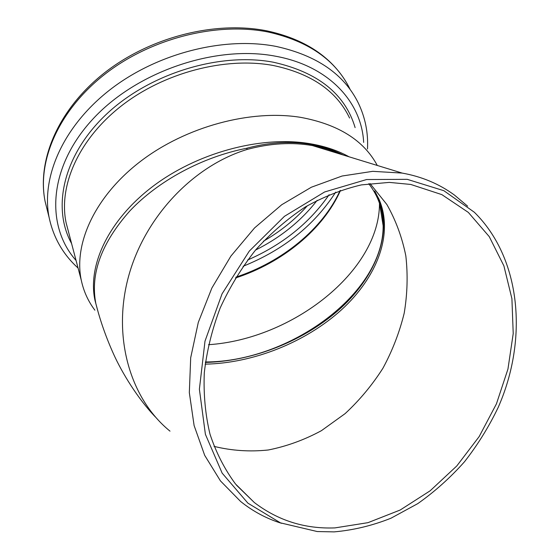 <?xml version="1.0" encoding="UTF-8"?>
<svg xmlns="http://www.w3.org/2000/svg" width="560" height="560" viewBox="0 0 560 560"><rect width="100%" height="100%" fill="white"/><g stroke="black" fill="none" stroke-linecap="round" stroke-linejoin="round"><path stroke-width="0.84" d="M334.138 531.881C353.346 530.187 372.281 525.637 390.95 518.224L417.767 503.629C434.763 491.645 450.345 477.687 464.506 461.741C477.687 444.885 488.908 426.79 498.162 407.47C528.437 338.954 520.961 258.076 474.334 212.247L443.856 190.701L407.225 179.333L366.576 179.536L324.618 191.975L284.452 216.321L249.284 251.118L222.047 293.853L204.995 341.159L199.388 389.235L205.401 434.315L222.152 473.13L247.919 503.167L280.455 522.865L317.254 531.545L334.138 531.881M281.533 523.299C266.651 518.693 253.008 511.413 240.611 501.466L220.451 480.907L204.687 455.343L194.11 425.558L189.329 392.609L190.694 357.742L198.296 322.385L211.883 288.008L230.909 256.088L254.548 227.941L281.764 204.708L311.36 187.222L342.09 176.022L372.736 171.332L402.157 173.082C421.694 176.554 439.103 183.862 454.384 195.013L467.621 206.164M170.002 431.151C130.494 399.112 112.238 337.785 128.254 277.536C144.242 217.308 193.193 165.676 247.436 149.359L246.463 148.316C267.876 142.548 288.281 141.071 307.671 143.899C320.607 145.838 332.451 149.541 343.196 155.001M247.436 149.359C270.375 143.262 292.061 142.009 312.508 145.593L312.529 145.593C322.455 147.357 331.681 150.185 340.214 154.084M205.373 362.432C253.344 361.368 305.487 340.326 341.061 307.86C376.369 275.387 393.092 232.008 378.021 197.435L375.221 191.905M389.305 182.392L410.774 184.45L441.847 194.621L468.342 212.415L489.251 236.628L503.895 265.867L511.91 298.669L513.219 333.557L507.948 369.082L496.433 403.865L479.171 436.576L456.799 465.948L430.143 490.798L400.169 510.027L367.997 522.662L334.95 527.898C304.92 529.053 278.04 520.597 254.31 502.516L235.529 484.008C224.7 469.406 216.195 452.823 210.021 434.245C205.331 414.764 203.427 394.261 204.295 372.729C206.801 350.952 212.093 329.392 220.157 308.049C229.712 287.203 241.549 267.827 255.654 249.914C270.83 233.17 287.378 218.855 305.298 206.976C323.694 196.693 342.398 189.329 361.396 184.898L389.305 182.392M349.097 156.814C337.183 150.192 323.267 145.684 307.342 143.276C259.098 136.017 196.476 153.167 152.46 186.676C108.402 220.22 87.409 265.573 94.99 300.398L96.859 307.398M205.436 361.963C289.212 361.97 383.649 293.601 383.145 225.757C383.208 210.231 378.413 196.21 368.746 183.694M208.502 344.701C292.187 339.283 379.799 271.222 379.484 203.21M235.452 278.012C282.072 262.913 323.316 229.446 340.487 190.414M377.279 165.452C363.818 140.336 338.254 124.299 300.587 117.348C250.684 109.235 185.983 126.581 140.553 161.336C95.074 196.126 73.479 243.558 81.284 280.231C83.65 291.333 88.179 301.315 94.878 310.17M382.935 224.455L383.117 223.727M97.797 310.8L95.837 303.52C90.104 273.784 101.458 242.907 129.892 210.882C158.291 180.796 202.349 157.003 246.463 148.316M374.612 190.974L378.924 199.045C394.03 233.709 377.104 277.235 341.537 309.757C305.704 342.272 253.26 363.272 205.156 364.154M370.013 183.526L386.855 204.484C395.829 220.325 402.15 237.461 405.832 255.892C407.96 274.75 407.421 293.832 404.208 313.138C399.525 332.269 392.441 350.623 382.956 368.186C372.225 385.035 359.604 400.183 345.1 413.637L321.391 430.689C304.374 439.894 286.671 446.327 268.296 449.988C249.809 451.927 231.721 450.723 214.032 446.376M243.103 266.259C283.451 250.005 314.321 225.288 335.713 192.108M247.618 260.015C282.233 244.909 309.4 223.146 329.119 194.726M255.5 250.096C280.602 237.482 301.161 220.885 317.184 200.305M263.368 241.262C280.392 231.476 295.078 219.618 307.412 205.702M349.951 89.04C335.741 60.123 308.518 41.125 268.268 32.039C216.776 21.693 150.759 38.29 104.657 74.396C58.513 110.537 36.904 161.238 45.129 201.509L47.229 209.916M367.486 149.002C368.333 132.972 365.309 117.719 358.414 103.243C344.246 74.305 316.799 55.363 276.08 46.417C223.965 36.267 156.898 53.27 109.984 89.775C63.021 126.322 40.95 177.324 49.154 217.623C53.452 237.678 63.091 254.485 78.064 268.044M363.664 142.401C361.648 102.109 328.965 65.961 275.716 56.245C215.593 44.52 136.031 71.645 92.309 119.679C48.3 167.664 45.437 225.995 76.069 260.484M355.117 127.61C345.121 93.933 317.835 72.128 273.273 62.202C219.604 52.038 149.66 73.416 106.519 114.135C63.224 154.854 51.737 207.634 71.589 243.53M349.587 118.034C336.672 90.993 311.192 73.465 273.147 65.471C225.232 56.602 163.905 72.583 121.121 106.099C78.309 139.657 58.268 186.277 66.171 223.027L68.25 230.888M94.99 300.398L95.844 303.541C100.198 320.761 106.19 337.764 113.806 354.564C121.912 372.519 137.648 398.531 155.344 416.927M402.157 173.082L312.508 145.593M378.924 199.045L378.021 197.435M254.31 502.516L236.481 485.163M383.145 225.757L379.575 203.469M236.019 277.088C282.086 261.933 322.784 228.893 340.081 190.547M49.154 217.623L45.129 201.509C36.68 160.174 58.492 109.039 104.286 73.01C150.066 37.002 215.446 20.51 267.015 30.884C301.623 38.395 327.047 53.956 343.28 77.56M81.284 280.231L68.243 230.874"/></g></svg>
